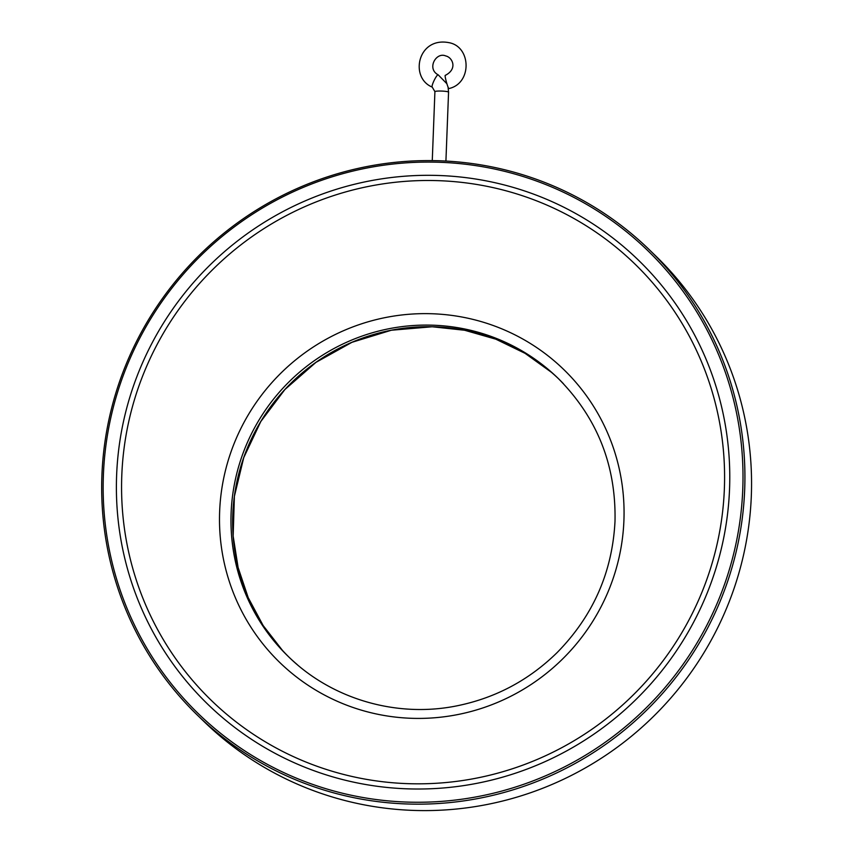 <?xml version="1.0" encoding="UTF-8"?>
<svg xmlns="http://www.w3.org/2000/svg" width="853" height="853" viewBox="0 0 853 853"><rect width="100%" height="100%" fill="white"/><g stroke="black" fill="none" stroke-linecap="round" stroke-linejoin="round"><path stroke-width="1.28" d="M448.891 88.563A6.824 0.629 -105.6 0 1 446.439 82.155A6.824 0.629 -105.6 0 1 445.213 75.405C458.072 68.912 452.389 57.29 445.778 55.957C436.086 51.617 426.5 68.752 438.154 74.808A6.824 1.173 -64.2 0 0 434.134 80.449A6.824 1.173 -64.2 0 0 432.226 87.102C409.323 77.751 417.725 36.615 448.891 42.65C471.314 46.52 472.285 83.455 448.891 88.563M724.368 488.758A304.084 299.083 -45.9 0 0 282.46 217.675A304.084 299.083 -45.9 0 0 262.393 740.052A304.084 299.083 -45.9 0 0 724.368 488.758M729.55 488.876A309.308 304.222 -45.9 0 0 280.051 213.133A309.308 304.222 -45.9 0 0 259.632 744.488A309.308 304.222 -45.9 0 0 729.55 488.876M742.771 489.164A322.658 317.359 -45.9 0 0 273.877 201.521A322.658 317.359 -45.9 0 0 252.584 755.811A322.658 317.359 -45.9 0 0 742.771 489.164M744.69 489.419A324.364 319.033 -45.9 0 0 649.133 249.556A324.364 319.033 -45.9 0 0 194.303 260.25A324.364 319.033 -45.9 0 0 197.459 715.198A324.364 319.033 -45.9 0 0 541.687 779.567A324.364 319.033 -45.9 0 0 744.69 489.419M197.459 715.198L204.091 721.638A324.364 319.033 -45.9 0 0 548.319 786.008A324.364 319.033 -45.9 0 0 751.322 495.86A324.364 319.033 -45.9 0 0 655.776 255.996L649.133 249.556M289.028 657.194A193.759 190.582 134.1 0 1 248.671 444.967A193.759 190.582 134.1 0 1 432.14 326.742A193.759 190.582 134.1 0 1 558.843 379.041M563.481 383.765A193.759 190.582 -45.9 0 0 558.011 378.231A193.759 190.582 -45.9 0 0 430.488 325.132A193.759 190.582 -45.9 0 0 246.773 443.901A193.759 190.582 -45.9 0 0 288.197 656.394A193.759 190.582 -45.9 0 0 297.132 664.519M623.916 520.458A204.006 200.658 134.1 0 1 313.979 689.043A204.006 200.658 134.1 0 1 327.435 338.577A204.006 200.658 134.1 0 1 623.916 520.458M432.226 87.102L434.913 91.644A6.824 0.832 2.2 0 1 440.852 91.047A6.824 0.832 2.2 0 1 448.561 92.167L448.07 87.134M282.588 650.562L263.161 625.558L248.191 597.612L238.104 567.501L233.157 536.047L234.383 496.361L243.734 457.645L260.794 421.542L284.849 389.576L315.941 362.376L351.98 342.298L391.324 330.239L432.183 326.763L464.608 330.25L495.87 339.195L525.075 353.345L551.379 372.271M558.011 378.231C597.185 417.586 616.186 465.29 615.002 521.354C612.369 572.203 593.08 615.951 557.116 652.588C528.871 680.246 495.497 697.989 456.984 705.826C396.602 718.151 331.572 699.087 288.197 656.394M446.919 83.765L438.154 74.808M434.913 91.644L432.268 160.609M448.561 92.167L445.916 161.057"/></g></svg>
